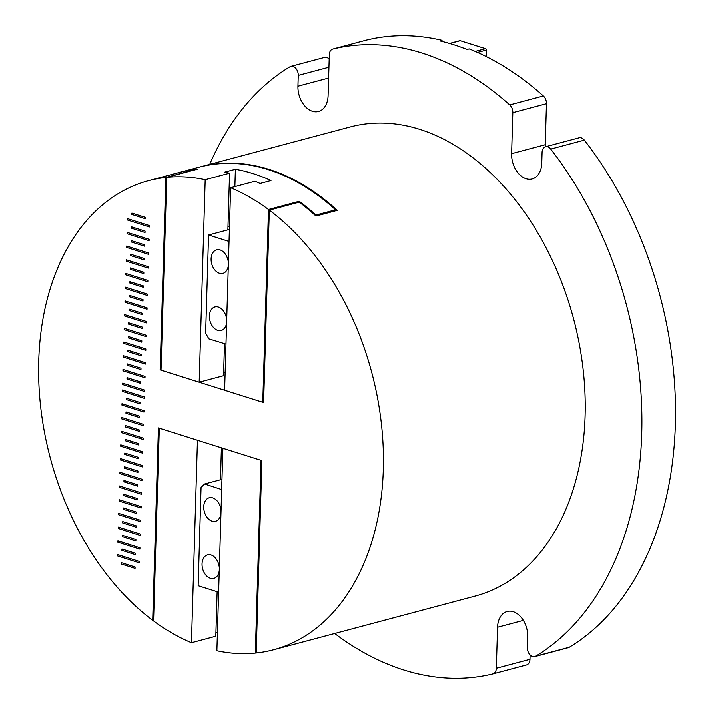 <?xml version="1.0" encoding="UTF-8"?>
<svg xmlns="http://www.w3.org/2000/svg" width="714" height="714" viewBox="0 0 714 714"><rect width="100%" height="100%" fill="white"/><g stroke="black" fill="none" stroke-linecap="round" stroke-linejoin="round"><path stroke-width="1.07" d="M334.679 633.505A322.549 220.992 -104.9 0 0 492.839 673.936A7.586 5.194 -104.9 0 0 492.91 673.918A7.586 5.194 -104.9 0 0 496.337 668.286L497.56 627.258A21.241 14.557 -104.9 0 1 507.172 611.496A21.241 14.557 -104.9 0 1 527.708 636.781L527.387 647.598A7.586 5.194 -104.9 0 0 534.724 656.63A7.586 5.194 -104.9 0 0 535.661 656.228A322.549 220.992 -104.9 0 0 550.717 149.083A7.586 5.194 -104.9 0 0 547.683 146.825A7.586 5.194 -104.9 0 0 545.523 146.745A7.586 5.194 -104.9 0 0 542.087 152.377L541.765 163.194A21.241 14.557 75.1 0 1 532.153 178.955A21.241 14.557 75.1 0 1 511.617 153.671L512.831 112.642A7.586 5.194 -104.9 0 0 509.725 104.904A322.549 220.992 -104.9 0 0 421.983 53.014A322.549 220.992 -104.9 0 0 332.813 49.034A7.586 5.194 -104.9 0 0 332.751 49.052A7.586 5.194 -104.9 0 0 329.315 54.683L328.101 95.712A21.241 14.557 75.1 0 1 318.489 111.473A21.241 14.557 75.1 0 1 297.943 86.189L298.265 75.372A7.586 5.194 -104.9 0 0 293.097 66.42A7.586 5.194 -104.9 0 0 290.928 66.34L324.567 57.388A7.586 5.194 75.1 0 1 326.735 57.459A7.586 5.194 75.1 0 1 329.19 59.057M545.523 146.745L579.152 137.784A7.586 5.194 75.1 0 1 581.321 137.864A7.586 5.194 75.1 0 1 584.347 140.123L550.717 149.083M149.476 226.972L127.431 220.01L127.476 218.636L149.521 225.597L149.476 226.972M127.476 218.636A1.196 0.794 -72.5 0 1 127.431 220.01M149.074 240.68L127.03 233.719L127.065 232.345L149.11 239.306L149.074 240.68M127.065 232.345A1.196 0.794 -72.5 0 1 127.021 233.719M148.664 254.389L126.619 247.428L126.655 246.053L148.708 253.015L148.664 254.389M126.655 246.053A1.196 0.794 -72.5 0 1 126.619 247.428M148.253 268.098L126.208 261.137L126.253 259.762L148.298 266.724L148.253 268.098M126.253 259.762A1.196 0.794 -72.5 0 1 126.208 261.137M147.852 281.807L125.807 274.845L125.843 273.471L147.887 280.432L147.852 281.807M125.843 273.471A1.196 0.794 -72.5 0 1 125.807 274.845M147.486 294.15L147.441 295.516L125.396 288.554L125.441 287.18L147.486 294.141M125.441 287.18A1.196 0.794 -72.5 0 1 125.396 288.554M147.039 309.224L124.995 302.263L125.03 300.897L147.075 307.859L147.039 309.224M125.03 300.897A1.196 0.794 -72.5 0 1 124.995 302.263M146.629 322.942L124.584 315.981L124.629 314.606L146.673 321.568L146.629 322.942M124.62 314.606A1.196 0.794 -72.5 0 1 124.584 315.972M146.218 336.651L124.174 329.689L124.218 328.315L146.263 335.277L146.218 336.651M124.218 328.315A1.196 0.794 -72.5 0 1 124.174 329.689M145.817 350.36L123.772 343.398L123.808 342.024L145.852 348.985L145.817 350.36M123.808 342.024A1.196 0.794 -72.5 0 1 123.772 343.398M145.406 364.069L123.361 357.107L123.406 355.733L145.451 362.694L145.406 364.069M123.406 355.733A1.196 0.794 -72.5 0 1 123.361 357.107M145.004 377.777L122.96 370.816L122.995 369.441L145.04 376.403L145.004 377.777M122.995 369.441A1.196 0.794 -72.5 0 1 122.96 370.816M144.594 391.486L122.549 384.525L122.594 383.15L144.639 390.112L144.594 391.486M122.594 383.15A1.196 0.794 -72.5 0 1 122.549 384.525M139.507 562.855L117.462 555.894L117.507 554.528L139.551 561.49L139.507 562.855M117.507 554.528A1.196 0.794 -72.5 0 1 117.462 555.894M139.917 549.146L117.872 542.185L117.908 540.81L139.953 547.772L139.917 549.146M117.908 540.81A1.196 0.794 -72.5 0 1 117.872 542.185M140.319 535.438L118.274 528.476L118.319 527.102L140.363 534.063L140.319 535.438M118.319 527.102A1.196 0.794 -72.5 0 1 118.274 528.476M140.729 521.729L118.685 514.767L118.72 513.393L140.774 520.354L140.729 521.729M118.72 513.393A1.196 0.794 -72.5 0 1 118.685 514.767M141.14 508.02L119.095 501.058L119.131 499.684L141.176 506.645L141.14 508.02M119.131 499.684A1.196 0.794 -72.5 0 1 119.086 501.058M141.542 494.311L119.497 487.35L119.541 485.975L141.586 492.937L141.542 494.311M119.541 485.975A1.196 0.794 -72.5 0 1 119.497 487.35M141.952 480.602L119.907 473.641L119.943 472.266L141.988 479.228L141.952 480.602M119.943 472.266A1.196 0.794 -72.5 0 1 119.907 473.641M142.354 466.894L120.309 459.932L120.354 458.558L142.398 465.519L142.354 466.894M120.354 458.558A1.196 0.794 -72.5 0 1 120.309 459.932M142.764 453.185L120.72 446.223L120.755 444.849L142.8 451.81L142.764 453.185M120.755 444.849A1.196 0.794 -72.5 0 1 120.72 446.214M143.166 439.467L121.121 432.505L121.166 431.14L143.211 438.101L143.166 439.467M121.166 431.14A1.196 0.794 -72.5 0 1 121.121 432.505M143.576 425.758L121.532 418.797L121.576 417.422L143.621 424.393L143.576 425.758M121.576 417.422A1.196 0.794 -72.5 0 1 121.532 418.797M143.987 412.049L121.942 405.088L121.978 403.713L144.023 410.675L143.987 412.049M121.978 403.713A1.196 0.794 -72.5 0 1 121.942 405.088M144.389 398.341L122.344 391.379L122.389 390.005L144.433 396.966L144.389 398.341M122.389 390.005A1.196 0.794 -72.5 0 1 122.344 391.379M165.862 177.456L195.761 169.495A242.742 166.317 -104.9 0 0 178.545 172.672L180.276 172.217A242.742 166.317 75.1 0 1 197.483 169.173L166.746 177.358L161.025 370.147L199.179 382.195L205.195 179.696L229.56 173.199A242.742 166.317 -104.9 0 0 224.455 172.208L235.388 169.298A242.742 166.317 75.1 0 1 253.229 173.672A242.742 166.317 75.1 0 1 270.999 180.544L260.066 183.453A242.742 166.317 -104.9 0 0 254.996 181.24L230.631 187.728L224.615 390.228L262.77 402.277L268.491 209.497L299.237 201.303A242.742 166.317 75.1 0 1 315.945 215.057L335.589 209.827A242.742 166.317 -104.9 0 0 268.312 169.655A242.742 166.317 -104.9 0 0 199.929 166.987A242.742 166.317 75.1 0 1 269.169 169.432A242.742 166.317 75.1 0 1 337.294 210.371L315.936 216.065A242.742 166.317 -104.9 0 0 299.228 202.169L269.33 210.13L263.618 402.553L160.15 369.879L165.862 177.456A242.742 166.317 -104.9 0 0 148.548 180.66A242.742 166.317 -104.9 0 0 38.61 373.163A242.742 166.317 -104.9 0 0 152.716 620.332L153.608 620.091M268.491 209.497A242.742 166.317 -104.9 0 0 230.631 187.728M152.716 620.332L158.428 427.909L261.895 460.592L256.183 653.007A242.742 166.317 -104.9 0 0 273.498 649.802L475.301 596.056A242.742 166.317 -104.9 0 0 582.901 367.415A242.742 166.317 -104.9 0 0 419.716 129.332A242.742 166.317 -104.9 0 0 350.36 126.913L148.548 180.66M509.725 104.904L543.363 95.953A322.549 220.992 -104.9 0 0 469.169 48.882L467.036 49.453A322.549 220.992 -104.9 0 0 453.479 44.625A322.549 220.992 -104.9 0 0 439.895 40.885L442.037 40.314A322.549 220.992 -104.9 0 0 366.452 40.082L332.813 49.034M535.661 656.228L569.299 647.268A322.549 220.992 -104.9 0 0 584.347 140.123M290.928 66.34A7.586 5.194 -104.9 0 0 289.991 66.741A322.549 220.992 -104.9 0 0 209.737 164.363M442.002 41.394L442.037 40.314M543.363 95.953A7.586 5.194 75.1 0 1 546.469 103.682L512.831 112.642M545.264 146.825A21.241 14.557 75.1 0 1 545.246 144.71L546.469 103.682M569.299 647.268A7.586 5.194 75.1 0 1 568.362 647.669L534.724 656.63M530.109 654.961L529.975 659.325A7.586 5.194 75.1 0 1 526.548 664.957A7.586 5.194 75.1 0 1 526.477 664.975L492.981 673.9M159.302 428.186L153.581 620.966A242.742 166.317 -104.9 0 0 191.45 642.734L215.815 636.236L217.136 591.727M222.893 448.276L216.886 650.766A242.742 166.317 -104.9 0 0 255.326 653.096L256.192 652.864M215.923 632.649L217.431 632.238M131.876 214.495L145.442 218.779L145.486 217.404L131.912 213.12A1.196 0.794 -72.5 0 1 131.876 214.495L131.912 213.12M131.465 228.203L145.031 232.487L145.076 231.113L131.51 226.829A1.196 0.794 -72.5 0 1 131.465 228.203L131.51 226.829M131.064 241.912L144.63 246.196L144.665 244.822L131.099 240.538A1.196 0.794 -72.5 0 1 131.064 241.912L131.099 240.538M130.653 255.621L144.219 259.905L144.264 258.53L130.698 254.246A1.196 0.794 -72.5 0 1 130.653 255.621L130.698 254.246M130.251 269.33L143.817 273.614L143.853 272.239L130.287 267.955A1.196 0.794 -72.5 0 1 130.251 269.33L130.287 267.955M129.841 283.039L143.407 287.323L143.452 285.957L129.886 281.673A1.196 0.794 -72.5 0 1 129.841 283.039L129.886 281.673M129.43 296.747L142.996 301.031L143.041 299.666L129.475 295.382A1.196 0.794 -72.5 0 1 129.43 296.747L129.475 295.382M129.029 310.456L142.595 314.74L142.63 313.375L129.064 309.091A1.196 0.794 -72.5 0 1 129.029 310.456L129.064 309.091M128.618 324.165L142.184 328.449L142.229 327.083L128.663 322.799A1.196 0.794 -72.5 0 1 128.618 324.165L128.663 322.799M128.217 337.883L141.783 342.167L141.818 340.792L128.252 336.508A1.196 0.794 -72.5 0 1 128.217 337.883L128.252 336.508M127.806 351.591L141.372 355.875L141.417 354.501L127.851 350.217A1.196 0.794 -72.5 0 1 127.806 351.591L127.851 350.217M127.395 365.3L140.961 369.584L141.006 368.21L127.44 363.926A1.196 0.794 -72.5 0 1 127.395 365.3L127.44 363.926M126.994 379.009L140.56 383.293L140.596 381.919L127.03 377.635A1.196 0.794 -72.5 0 1 126.994 379.009L127.03 377.635M121.496 564.087L135.062 568.371L135.107 567.005L121.541 562.721A1.196 0.794 -72.5 0 1 121.496 564.087L121.541 562.721M121.907 550.378L135.473 554.662L135.517 553.296L121.951 549.012A1.196 0.794 -72.5 0 1 121.907 550.378L121.951 549.012M122.317 536.669L135.883 540.953L135.919 539.588L122.353 535.295A1.196 0.794 -72.5 0 1 122.317 536.669L122.353 535.295M122.719 522.96L136.285 527.244L136.329 525.87L122.763 521.586A1.196 0.794 -72.5 0 1 122.719 522.96L122.763 521.586M123.129 509.252L136.695 513.536L136.731 512.161L123.165 507.877A1.196 0.794 -72.5 0 1 123.129 509.252L123.165 507.877M123.531 495.543L137.097 499.827L137.142 498.452L123.576 494.168A1.196 0.794 -72.5 0 1 123.531 495.543L123.576 494.168M123.941 481.834L137.507 486.118L137.543 484.744L123.977 480.46A1.196 0.794 -72.5 0 1 123.941 481.834L123.977 480.46M124.343 468.125L137.918 472.409L137.954 471.035L124.388 466.751A1.196 0.794 -72.5 0 1 124.343 468.125L124.388 466.751M124.754 454.407L138.32 458.7L138.364 457.326L124.798 453.042A1.196 0.794 -72.5 0 1 124.754 454.407L124.798 453.042M125.164 440.699L138.73 444.983L138.766 443.617L125.2 439.333A1.196 0.794 -72.5 0 1 125.164 440.699L125.2 439.333M125.566 426.99L139.132 431.274L139.176 429.908L125.61 425.624A1.196 0.794 -72.5 0 1 125.566 426.99L125.61 425.624M125.976 413.281L139.542 417.565L139.578 416.2L126.012 411.916A1.196 0.794 -72.5 0 1 125.976 413.281L126.012 411.916M126.378 399.572L139.944 403.856L139.989 402.482L126.423 398.198A1.196 0.794 -72.5 0 1 126.378 399.572L126.423 398.198M273.498 649.802A242.742 166.317 -104.9 0 0 383.436 457.299A242.742 166.317 -104.9 0 0 269.33 210.13M261.047 460.325L255.326 653.096M197.457 440.243L191.45 642.734M220.465 479.754L221.411 447.803M324.656 636.174L303.298 641.868M205.195 179.696A242.742 166.317 -104.9 0 0 166.746 177.358M262.77 402.277L263.636 402.044M299.237 201.303L299.211 202.178M199.179 382.195L223.553 375.707L224.499 343.809M229.56 173.199L227.882 229.846M335.589 209.827L335.562 210.835M315.945 215.057L315.909 216.039M160.15 369.879L161.043 369.638M235.388 169.298L234.87 186.595M223.634 372.717L225.151 372.315M226.695 320.229A12.183 8.345 -104.9 0 0 218.404 307.065A12.183 8.345 -104.9 0 0 214.923 306.94A12.183 8.345 -104.9 0 0 209.523 318.417A12.183 8.345 -104.9 0 0 217.708 330.368A12.183 8.345 -104.9 0 0 221.197 330.493A12.183 8.345 -104.9 0 0 226.624 322.63M228.391 263.109A12.183 8.345 -104.9 0 0 220.099 249.936A12.183 8.345 -104.9 0 0 216.619 249.82A12.183 8.345 -104.9 0 0 211.219 261.297A12.183 8.345 -104.9 0 0 219.403 273.248A12.183 8.345 -104.9 0 0 222.893 273.364A12.183 8.345 -104.9 0 0 228.319 265.51M229.48 226.463L227.971 226.865M227.891 229.355L228.739 229.622L208.559 234.995L205.641 333.251L208.899 338.891L225.99 344.112M208.559 234.995L229.033 241.457M221.037 511.028A12.183 8.345 -104.9 0 0 212.736 497.854A12.183 8.345 -104.9 0 0 209.256 497.738A12.183 8.345 -104.9 0 0 203.856 509.216A12.183 8.345 -104.9 0 0 212.049 521.166A12.183 8.345 -104.9 0 0 215.53 521.282A12.183 8.345 -104.9 0 0 220.965 513.428M219.341 568.148A12.183 8.345 -104.9 0 0 211.049 554.983A12.183 8.345 -104.9 0 0 207.56 554.858A12.183 8.345 -104.9 0 0 202.16 566.336A12.183 8.345 -104.9 0 0 210.353 578.286A12.183 8.345 -104.9 0 0 213.834 578.411A12.183 8.345 -104.9 0 0 219.269 570.548M218.627 592.201L198.153 585.73L201.062 487.483L204.597 483.985L221.974 479.353M221.67 489.545L204.597 483.985M475.221 51.399L485.502 48.659L460.235 40.68L449.713 43.483M486.127 56.486L486.314 50.069L477.523 52.408M485.502 48.659L486.332 49.114L486.314 50.069M328.94 67.205L298.265 75.372M497.56 627.258L523.344 620.395M496.337 668.286L529.975 659.325M297.943 86.189L328.618 78.022M511.617 153.671L545.246 144.71M526.548 664.957L492.91 673.918M366.38 40.1L332.751 49.052M449.525 43.429L459.959 40.644"/></g></svg>
